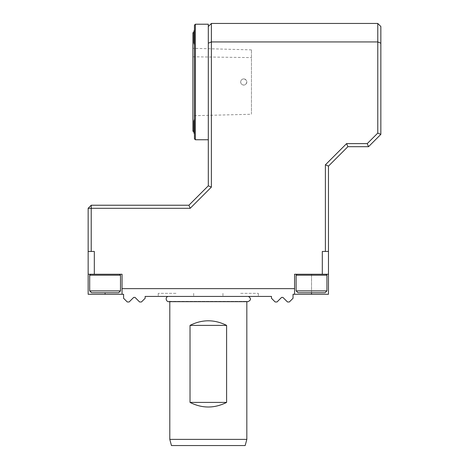 <?xml version="1.0" encoding="UTF-8"?>
<svg xmlns="http://www.w3.org/2000/svg" width="469" height="469" viewBox="0 0 469 469"><rect width="100%" height="100%" fill="white"/><g stroke="black" fill="none" stroke-linecap="round" stroke-linejoin="round"><path stroke-width="0.35" stroke-dasharray="2.35 1.76" d="M243.745 78.909A3.084 3.084 0 0 1 246.413 83.529A3.084 3.084 0 0 1 241.078 83.529A3.084 3.084 0 0 1 243.745 78.909C246.934 79.853 247.573 81.688 245.65 84.408C242.995 85.657 241.33 84.848 240.661 81.987C240.843 80.117 241.869 79.091 243.745 78.909M251.448 49.866L192.906 48.313L192.906 115.732L251.448 114.26L251.448 49.866L251.448 114.184M192.906 115.65L192.906 48.395M226.603 402.414L226.603 325.392C220.887 322.338 214.79 320.802 208.312 320.767C201.834 320.802 195.737 322.338 190.021 325.392L190.021 402.414C195.737 405.462 201.834 407.004 208.312 407.039C214.79 407.004 220.887 405.462 226.603 402.414L190.021 402.414M208.312 301.667L169.801 301.667L208.312 301.667M246.823 439.389L169.801 439.389M328.47 166.102L347.881 146.691L368.523 146.691L380.851 134.369L380.851 26.534L377.768 23.45L377.768 133.09L367.25 143.608L346.603 143.608L325.392 164.824L325.392 251.448L328.47 251.448L328.47 166.102L325.392 164.824M380.851 43.212L377.768 41.934L211.39 41.934L211.39 23.45L377.768 23.45M88.149 208.312L88.149 251.448L91.232 251.448L91.232 208.312L88.149 208.312L91.232 205.229L91.232 208.312L190.179 208.312L211.39 187.096L211.39 41.934L208.312 43.212L208.312 185.818L211.39 187.096M208.312 185.818L188.901 205.229L91.232 205.229M188.901 205.229L190.179 208.312M88.149 251.448L94.316 251.448L88.149 251.448L88.149 294.274L122.046 294.274L122.046 288.628L294.579 288.628L294.579 294.274L294.579 274.248L322.309 274.248L322.309 251.448L325.392 251.448M91.232 251.448L94.316 251.448L94.316 274.248L88.149 274.248L122.046 274.248L122.046 288.628M208.312 43.212L208.312 139.756L208.312 26.534L211.39 23.45M322.309 274.248L328.47 274.248L328.47 294.274L294.579 294.274L294.579 274.248L294.579 288.628M328.47 274.248L311.527 274.248L328.47 274.248L328.47 251.448M347.881 146.691L346.603 143.608M368.523 146.691L367.25 143.608M380.851 134.369L377.768 133.09M88.149 274.248L94.316 274.248M208.312 26.534L208.312 24.218L195.374 24.218L194.447 25.144L194.447 138.836L195.374 139.756L195.374 24.218M208.312 139.756L195.374 139.756M194.447 134.152L194.447 119.179L194.447 134.152M194.447 134.099L194.447 119.232L194.447 134.099A21.568 21.568 0 0 1 193.849 132.211L193.832 121.119L194.447 119.232A21.568 21.568 0 0 0 193.849 121.119L193.849 132.211L193.849 121.119M193.832 42.861A21.568 21.568 0 0 0 194.447 44.801L194.447 29.828L194.447 44.801L194.447 29.828L194.447 44.801L193.832 42.861L193.832 31.769M194.447 81.987L194.447 131.285L194.447 81.987M192.906 32.695L192.906 131.285M120.504 290.886L118.651 292.732L91.543 292.732L118.651 292.732L91.543 292.732L89.69 290.886L120.504 290.886L89.69 290.886L89.69 275.197L120.504 275.197L89.69 275.197L120.504 275.197L120.504 290.886L89.69 290.886M326.928 290.886L325.081 292.732L297.967 292.732L325.081 292.732L297.967 292.732L296.121 290.886L326.928 290.886L296.121 290.886L296.121 275.197L326.928 275.197L296.121 275.197L326.928 275.197L326.928 290.886L296.121 290.886M119.548 274.248L90.646 274.248L119.548 274.248L90.646 274.248L119.548 274.248L120.504 275.197M122.046 274.248L122.046 294.274L122.046 274.248M294.579 294.274L293.037 294.274L293.037 298.278L289.344 301.972L287.491 301.972L282.907 297.393L281.599 297.393L277.021 301.972L275.168 301.972L271.475 298.278L271.475 296.431L145.15 296.431L145.15 298.278L141.45 301.972L139.604 301.972L135.019 297.393L133.712 297.393L129.127 301.972L127.281 301.972L123.582 298.278L123.582 294.274L122.046 294.274M240.661 296.431L258.378 296.431L240.661 296.431M175.963 296.431L158.246 296.431L175.963 296.431M208.312 296.431L248.441 296.431L208.312 296.431M169.971 301.368L246.653 301.368L169.971 301.368L169.801 301.667M325.978 274.248L297.076 274.248L325.978 274.248L297.076 274.248L325.978 274.248L326.928 275.197M311.527 292.732L311.527 274.248L294.579 274.248L311.527 274.248L311.527 294.274M245.176 445.55L171.449 445.55M175.963 293.348L158.246 293.348L175.963 293.348M240.661 293.348L258.378 293.348L240.661 293.348M226.603 325.392L190.021 325.392M192.906 56.796L251.448 57.599M105.097 292.732L105.097 294.274M194.447 32.695L193.832 32.695M194.447 131.285L193.832 131.285M90.646 274.248L89.69 275.197M246.823 301.667L246.653 301.368L247.872 301.667L168.752 301.667M297.076 274.248L296.121 275.197M158.246 293.348L158.246 296.431M193.674 293.348L193.674 296.431M222.945 293.348L222.945 296.431M258.378 293.348L258.378 296.431"/><path stroke-width="0.7" d="M246.823 439.389L245.176 445.55L171.449 445.55L169.801 439.389L246.823 439.389L246.823 301.667M226.603 325.392L226.603 402.414C214.409 408.534 202.215 408.534 190.021 402.414L190.021 325.392C202.215 319.272 214.409 319.272 226.603 325.392L190.021 325.392M347.881 146.691L328.47 166.102L325.392 164.824L346.603 143.608L347.881 146.691L368.523 146.691L380.851 134.369L380.851 26.534L377.768 23.45L377.768 41.934L211.39 41.934L211.39 187.096L208.312 185.818L208.312 43.212L211.39 41.934L211.39 23.45L377.768 23.45M328.47 166.102L328.47 251.448L322.309 251.448L322.309 274.248L294.579 274.248L294.579 288.628L122.046 288.628L122.046 274.248L94.316 274.248L94.316 251.448L88.149 251.448L88.149 208.312L91.232 208.312L91.232 205.229L188.901 205.229L208.312 185.818M88.149 208.312L91.232 205.229M380.851 43.212L377.768 41.934L377.768 133.09L380.851 134.369M211.39 187.096L190.179 208.312L91.232 208.312L91.232 251.448M190.179 208.312L188.901 205.229M208.312 43.212L208.312 26.534L211.39 23.45M368.523 146.691L367.25 143.608L377.768 133.09M346.603 143.608L367.25 143.608M325.392 251.448L325.392 164.824M322.309 274.248L328.47 274.248L328.47 251.448M328.47 274.248L328.47 294.274L294.579 294.274L294.579 288.628M94.316 274.248L88.149 274.248L88.149 294.274L122.046 294.274L122.046 288.628M88.149 274.248L88.149 251.448M208.312 139.756L195.374 139.756L195.374 24.218L208.312 24.218L208.312 26.534M195.374 24.218L194.447 25.144L194.447 138.836L195.374 139.756M194.447 119.179A21.568 21.568 0 0 0 193.832 121.119L193.832 132.211A21.568 21.568 0 0 0 194.447 134.152M193.832 42.861L194.447 44.801A21.568 21.568 0 0 1 193.832 42.861L193.832 31.769A21.568 21.568 0 0 1 194.447 29.828A21.568 21.568 0 0 0 193.832 31.769M193.832 131.285L192.906 131.285L192.906 32.695L193.832 32.695M89.69 290.886L91.543 292.732L118.651 292.732L120.504 290.886L120.504 275.197L89.69 275.197L89.69 290.886L120.504 290.886M296.121 290.886L297.967 292.732L325.081 292.732L326.928 290.886L326.928 275.197L296.121 275.197L296.121 290.886L326.928 290.886M119.548 274.248L120.504 275.197M294.579 294.274L293.037 294.274L293.037 298.278L289.344 301.972L287.491 301.972L282.907 297.393L281.599 297.393L277.021 301.972L275.168 301.972L271.475 298.278L271.475 296.431L145.15 296.431L145.15 298.278L141.45 301.972L139.604 301.972L135.019 297.393L133.712 297.393L129.127 301.972L127.281 301.972L123.582 298.278L123.582 294.274L122.046 294.274M169.971 301.368C166.577 303.267 164.355 297.141 168.183 296.431M325.978 274.248L326.928 275.197M226.603 402.414L190.021 402.414M105.097 292.732L105.097 294.274M311.527 292.732L311.527 294.274M169.801 439.389L169.801 301.667M90.646 274.248L89.69 275.197M168.752 301.667L247.872 301.667C251.108 300.248 251.296 298.507 248.441 296.431M297.076 274.248L296.121 275.197"/></g></svg>

